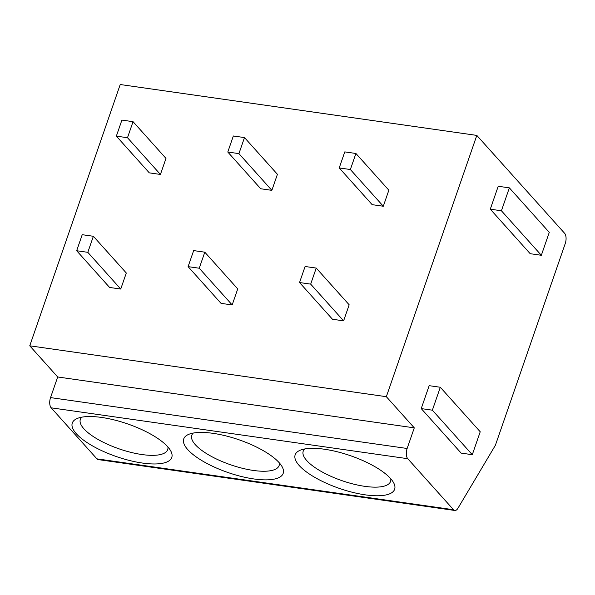 <?xml version="1.0" encoding="UTF-8"?>
<svg xmlns="http://www.w3.org/2000/svg" width="595" height="595" viewBox="0 0 595 595"><rect width="100%" height="100%" fill="white"/><g stroke="black" fill="none" stroke-linecap="round" stroke-linejoin="round"><path stroke-width="0.89" d="M454.803 510.473L98.212 459.593A7.705 3.704 -81.9 0 1 96.918 458.849L51.163 407.82A7.705 3.704 -81.9 0 1 50.545 397.601L407.136 448.481A7.705 3.704 98.1 0 0 407.754 458.7L453.516 509.729A7.705 3.704 98.1 0 0 454.803 510.473A7.705 3.704 98.1 0 0 457.957 508.234L495.404 445.246L565.25 243.541A7.705 3.704 98.1 0 0 564.64 233.329L476.818 135.407L386.341 396.694L414.284 427.857L407.136 448.481M476.818 135.407L120.227 84.527L29.75 345.814L57.693 376.977L50.545 397.601M299.211 465.528A52.635 17.27 19.1 0 1 300.215 450.229A52.635 17.27 19.1 0 1 346.067 454.253A52.635 17.27 19.1 0 1 390.588 478.566A52.635 17.27 19.1 0 1 393.503 482.53A52.635 17.27 19.1 0 1 361.18 494.185A52.635 17.27 19.1 0 1 299.211 465.528M187.775 449.627A52.635 17.27 19.1 0 1 188.786 434.328A52.635 17.27 19.1 0 1 234.638 438.351A52.635 17.27 19.1 0 1 279.152 462.665A52.635 17.27 19.1 0 1 282.067 466.636A52.635 17.27 19.1 0 1 249.744 478.283A52.635 17.27 19.1 0 1 187.775 449.627M76.338 433.733A52.635 17.27 19.1 0 1 77.35 418.434A52.635 17.27 19.1 0 1 123.202 422.457A52.635 17.27 19.1 0 1 167.716 446.771A52.635 17.27 19.1 0 1 170.639 450.735A52.635 17.27 19.1 0 1 138.308 462.382A52.635 17.27 19.1 0 1 76.338 433.733M57.693 376.977L414.284 427.857M29.75 345.814L386.341 396.694M339.224 167.931L372.15 204.658L383.299 206.242L388.855 190.199L355.922 153.48L344.78 151.889L339.224 167.931L350.366 169.523L355.922 153.48M299.538 282.536L332.471 319.255L343.613 320.846L349.168 304.804L316.235 268.077L305.094 266.493L299.538 282.536L310.679 284.127L316.235 268.077M227.788 152.03L260.722 188.756L271.863 190.348L277.419 174.298L244.486 137.579L233.344 135.987L227.788 152.03L238.93 153.622L244.486 137.579M188.102 266.634L221.035 303.353L232.176 304.945L237.732 288.902L204.799 252.183L193.658 250.592L188.102 266.634L199.243 268.226L204.799 252.183M116.352 136.136L149.286 172.855L160.427 174.447L165.983 158.404L133.049 121.677L121.908 120.086L116.352 136.136L127.494 137.72L133.049 121.677M76.666 250.733L109.599 287.459L120.74 289.044L126.296 273.001L93.37 236.282L82.222 234.69L76.666 250.733L87.815 252.325L93.37 236.282M509.357 187.856L498.216 186.265L490.28 209.187L530.197 253.701L541.338 255.285L549.274 232.37L509.357 187.856L501.421 210.779L541.338 255.285M440.307 387.263L429.166 385.672L421.23 408.594L461.147 453.107L472.289 454.699L480.224 431.777L440.307 387.263L432.372 410.186L472.289 454.699M490.28 209.187L501.421 210.779M421.23 408.594L432.372 410.186M383.299 206.242L350.366 169.523M343.613 320.846L310.679 284.127M271.863 190.348L238.93 153.622M232.176 304.945L199.243 268.226M160.427 174.447L127.494 137.72M120.74 289.044L87.815 252.325M390.759 478.759A46.217 15.158 19.1 0 1 390.558 481.444A46.217 15.158 19.1 0 1 353.623 484.129A46.217 15.158 19.1 0 1 306.767 460.597A46.217 15.158 19.1 0 1 303.212 451.196A46.217 15.158 19.1 0 1 304.707 448.965M279.323 462.865A46.217 15.158 19.1 0 1 279.122 465.543A46.217 15.158 19.1 0 1 242.187 468.228A46.217 15.158 19.1 0 1 195.331 444.696A46.217 15.158 19.1 0 1 191.776 435.295A46.217 15.158 19.1 0 1 193.271 433.063M167.894 446.964A46.217 15.158 19.1 0 1 167.686 449.641A46.217 15.158 19.1 0 1 130.751 452.326A46.217 15.158 19.1 0 1 83.895 428.794A46.217 15.158 19.1 0 1 80.34 419.393A46.217 15.158 19.1 0 1 81.835 417.162M453.516 509.729L96.918 458.849M51.163 407.82L407.754 458.7"/></g></svg>
